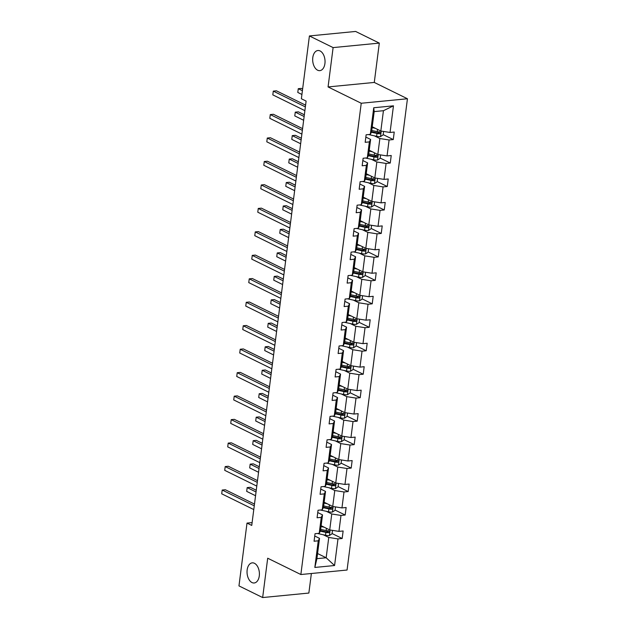 <?xml version="1.0" encoding="UTF-8"?>
<svg xmlns="http://www.w3.org/2000/svg" width="629" height="629" viewBox="0 0 629 629"><rect width="100%" height="100%" fill="white"/><g stroke="black" fill="none" stroke-linecap="round" stroke-linejoin="round"><path stroke-width="0.94" d="M317.621 70.204A10.111 6.141 84.4 0 1 312.668 59.362A10.111 6.141 84.4 0 1 317.873 50.517A10.111 6.141 84.4 0 1 320.082 50.949A10.111 6.141 84.4 0 1 325.044 61.791A10.111 6.141 84.4 0 1 319.831 70.637A10.111 6.141 84.4 0 1 317.621 70.204M251.985 582.548A10.111 6.141 84.4 0 1 247.032 571.706A10.111 6.141 84.4 0 1 252.237 562.861A10.111 6.141 84.4 0 1 254.454 563.293A10.111 6.141 84.4 0 1 259.407 574.135A10.111 6.141 84.4 0 1 254.202 582.981A10.111 6.141 84.4 0 1 251.985 582.548M379.311 43.102L333.111 47.6L328.071 86.936L374.279 82.438L379.311 43.102L355.621 31.45L309.413 35.947L301.37 98.753L306.111 101.08L251.749 525.427L247.008 523.092L238.965 585.898L262.655 597.55L308.863 593.053L311.371 573.506M374.279 82.438L407.443 98.753L347.066 570.031L300.859 574.529L361.235 103.25L407.443 98.753M333.111 47.6L309.413 35.947M372.242 126.791L380.828 131.013L383.431 110.704L393.463 105.829L390.051 132.46L394.234 132.051L393.274 139.567L383.187 134.614M380.828 131.013L390.051 132.46M369.239 150.252L377.817 154.475L379.861 138.529L389.092 139.976L393.274 139.567M389.092 139.976L387.047 155.921L391.23 155.512L390.263 163.037L380.183 158.076M366.227 173.722L374.813 177.944L376.857 161.999L386.08 163.446L390.263 163.037M386.08 163.446L384.036 179.391L388.227 178.982L387.26 186.506L377.172 181.545M363.224 197.184L371.81 201.406L373.854 185.461L383.077 186.907L387.26 186.506M383.077 186.907L381.032 202.852L385.215 202.452L384.256 209.968L374.169 205.007M360.22 220.653L368.798 224.875L370.843 208.93L380.073 210.377L384.256 209.968M380.073 210.377L378.029 226.322L382.212 225.913L381.245 233.438L371.165 228.476M357.209 244.115L365.795 248.337L367.839 232.392L377.062 233.846L381.245 233.438M377.062 233.846L375.018 249.784L379.208 249.383L378.241 256.899L368.154 251.938M354.206 267.584L362.791 271.807L364.836 255.861L374.058 257.308L378.241 256.899M374.058 257.308L372.014 273.253L376.197 272.844L375.238 280.369L365.15 275.408M351.202 291.046L359.78 295.276L361.824 279.331L371.055 280.778L375.238 280.369M371.055 280.778L369.011 296.723L373.194 296.314L372.226 303.831L362.147 298.877M348.191 314.516L356.777 318.738L358.821 302.793L368.044 304.239L372.226 303.831M368.044 304.239L365.999 320.185L370.19 319.776L369.223 327.3L359.135 322.339M345.187 337.985L353.773 342.207L355.817 326.262L365.04 327.709L369.223 327.3M365.04 327.709L362.996 343.654L367.179 343.245L366.22 350.77L356.132 345.808M342.184 361.447L350.762 365.669L352.806 349.724L362.037 351.171L366.22 350.77M362.037 351.171L359.992 367.116L364.175 366.707L363.208 374.231L353.128 369.27M339.173 384.917L347.758 389.139L349.803 373.194L359.025 374.64L363.208 374.231M359.025 374.64L356.981 390.585L361.172 390.177L360.205 397.701L350.117 392.74M336.169 408.378L344.755 412.6L346.799 396.655L356.022 398.102L360.205 397.701M356.022 398.102L353.978 414.047L358.16 413.646L357.201 421.163L347.114 416.201M333.166 431.848L341.744 436.07L343.788 420.125L353.018 421.572L357.201 421.163M353.018 421.572L350.974 437.517L355.157 437.108L354.19 444.632L344.11 439.671M330.154 455.31L338.74 459.532L340.784 443.594L350.007 445.041L354.19 444.632M350.007 445.041L347.963 460.986L352.154 460.577L351.186 468.094L341.099 463.133M327.151 478.779L335.737 483.001L337.781 467.056L347.004 468.503L351.186 468.094M347.004 468.503L344.959 484.448L349.142 484.039L348.183 491.564L338.095 486.602M324.147 502.249L332.725 506.471L334.77 490.526L344 491.972L348.183 491.564M344 491.972L341.956 507.918L346.139 507.509L345.172 515.025L335.092 510.072M321.136 525.71L329.722 529.933L331.766 513.987L340.989 515.434L345.172 515.025M340.989 515.434L338.945 531.379L343.135 530.97L342.168 538.495L332.081 533.534M317.574 553.536L326.16 557.766L328.763 537.457L337.985 538.904L342.168 538.495M337.985 538.904L334.573 565.526L314.838 567.444L318.25 540.822L314.068 541.231L315.035 533.707L319.218 533.306L321.262 517.36L317.079 517.761L318.038 510.245L322.221 509.836L324.265 493.891L320.082 494.3L321.042 486.775L325.224 486.366L327.269 470.421L323.086 470.83L324.053 463.314L328.236 462.905L330.28 446.96L326.097 447.368L327.056 439.844L331.239 439.435L333.284 423.49L329.101 423.899L330.06 416.382L334.243 415.973L336.287 400.028L332.104 400.437L333.071 392.913L337.254 392.504L339.298 376.559L335.115 376.968L336.075 369.443L340.258 369.042L342.302 353.097L338.119 353.498L339.078 345.981L343.261 345.573L345.305 329.627L341.122 330.036L342.09 322.512L346.272 322.103L348.317 306.166L344.126 306.567L345.093 299.05L349.276 298.641L351.32 282.696L347.137 283.105L348.096 275.581L352.279 275.172L354.324 259.227L350.141 259.635L351.108 252.119L355.291 251.71L357.335 235.765L353.144 236.174L354.111 228.649L358.294 228.241L360.338 212.295L356.156 212.704L357.115 205.18L361.298 204.779L363.342 188.834L359.159 189.243L360.126 181.718L364.309 181.309L366.353 165.364L362.162 165.773L363.13 158.249L367.312 157.848L369.357 141.902L365.174 142.303L366.133 134.787L370.316 134.378L373.728 107.756L393.463 105.829M367.312 157.848L368.578 155.379L370.623 139.434L365.842 137.083M370.623 139.434L369.357 141.902M374.381 135.833L379.861 138.529M377.817 154.475L387.047 155.921M364.309 181.309L365.575 178.84L367.619 162.895L362.839 160.544M367.619 162.895L366.353 165.364M371.369 159.302L376.857 161.999M374.813 177.944L384.036 179.391M361.298 204.779L362.563 202.31L364.608 186.365L359.827 184.014M364.608 186.365L363.342 188.834M368.366 182.764L373.854 185.461M371.81 201.406L381.032 202.852M358.294 228.241L359.56 225.772L361.604 209.827L356.824 207.476M361.604 209.827L360.338 212.295M365.363 206.233L370.843 208.93M368.798 224.875L378.029 226.322M355.291 251.71L356.557 249.241L358.601 233.296L353.82 230.945M358.601 233.296L357.335 235.765M362.351 229.695L367.839 232.392M365.795 248.337L375.018 249.784M352.279 275.172L353.545 272.703L355.589 256.758L350.809 254.407M355.589 256.758L354.324 259.227M359.348 253.165L364.836 255.861M362.791 271.807L372.014 273.253M349.276 298.641L350.542 296.173L352.586 280.227L347.806 277.876M352.586 280.227L351.32 282.696M356.344 276.626L361.824 279.331M359.78 295.276L369.011 296.723M346.272 322.103L347.538 319.642L349.582 303.697L344.802 301.346M349.582 303.697L348.317 306.166M353.333 300.096L358.821 302.793M356.777 318.738L365.999 320.185M343.261 345.573L344.527 343.104L346.571 327.159L341.791 324.808M346.571 327.159L345.305 329.627M350.329 323.565L355.817 326.262M353.773 342.207L362.996 343.654M340.258 369.042L341.523 366.573L343.568 350.628L338.787 348.277M343.568 350.628L342.302 353.097M347.326 347.027L352.806 349.724M350.762 365.669L359.992 367.116M337.254 392.504L338.52 390.035L340.564 374.09L335.784 371.739M340.564 374.09L339.298 376.559M344.315 370.497L349.803 373.194M347.758 389.139L356.981 390.585M334.243 415.973L335.509 413.505L337.553 397.559L332.772 395.209M337.553 397.559L336.287 400.028M341.311 393.958L346.799 396.655M344.755 412.6L353.978 414.047M331.239 439.435L332.505 436.966L334.549 421.021L329.769 418.67M334.549 421.021L333.284 423.49M338.308 417.428L343.788 420.125M341.744 436.07L350.974 437.517M328.236 462.905L329.502 460.436L331.546 444.491L326.766 442.14M331.546 444.491L330.28 446.96M335.296 440.89L340.784 443.594M338.74 459.532L347.963 460.986M325.224 486.366L326.49 483.898L328.535 467.96L323.754 465.609M328.535 467.96L327.269 470.421M332.293 464.359L337.781 467.056M335.737 483.001L344.959 484.448M322.221 509.836L323.487 507.367L325.531 491.422L320.751 489.071M325.531 491.422L324.265 493.891M329.289 487.829L334.77 490.526M332.725 506.471L341.956 507.918M319.218 533.306L320.483 530.837L322.528 514.892L317.747 512.541M322.528 514.892L321.262 517.36M326.278 511.291L331.766 513.987M329.722 529.933L338.945 531.379M314.838 567.444L316.914 558.662L319.516 538.353L314.736 536.002M319.516 538.353L318.25 540.822M328.071 86.936L361.235 103.25M300.859 574.529L267.695 558.214L262.655 597.55M252.111 522.597L247.008 523.092M383.431 110.704L374.184 111.6L371.582 131.909L370.316 134.378M323.275 534.76L328.763 537.457M316.914 558.662L326.16 557.766L334.573 565.526M373.728 107.756L374.184 111.6M328.236 531.639L326.066 530.569M331.239 508.177L329.069 507.108M334.251 484.707L332.073 483.638M337.254 461.246L335.084 460.176M340.258 437.776L338.087 436.707M343.269 414.314L341.091 413.245M346.272 390.845L344.102 389.776M349.276 367.375L347.106 366.314M352.287 343.914L350.109 342.844M355.291 320.444L353.121 319.375M358.294 296.982L356.124 295.913M361.305 273.513L359.128 272.443M364.309 250.051L362.139 248.982M367.312 226.582L365.142 225.512M370.324 203.12L368.146 202.051M373.327 179.65L371.157 178.581M376.331 156.181L374.161 155.119M379.342 132.719L377.164 131.65M254.486 504.088L225.316 489.739L222.194 490.038L254.258 505.818M221.707 493.804L222.194 490.038L221.707 493.804L253.778 509.576M321.993 526.135L321.112 525.938M324.242 527.236L321.034 526.536M332.489 530.365L332.049 533.793L329.36 535.546A4.183 1.172 -172.7 0 1 325.523 535.248L318.305 533.667A12.085 3.381 -172.7 0 1 317.448 533.471M256.255 490.243L250.287 487.31L247.166 487.609L246.686 491.367L255.555 495.731M320.31 531.167L325.885 532.393A4.183 1.172 7.3 0 0 328.676 532.716C329.863 532.103 329.942 531.497 328.904 530.915A4.183 1.172 -172.7 0 1 326.121 530.585L320.664 529.39M328.275 530.601L327.308 532.048A2.131 0.598 -172.7 0 1 326.569 531.93L320.515 530.601M256.034 491.972L247.166 487.609L246.686 491.367M257.489 480.619L228.319 466.27L225.198 466.576L257.269 482.349M224.718 470.335L225.198 466.576L224.718 470.335L256.789 486.107M260.492 457.157L231.323 442.808L228.201 443.107L260.272 458.887M227.722 446.873L228.201 443.107L227.722 446.873L259.793 462.645M324.996 502.665L324.116 502.469M327.245 503.766L324.037 503.066M335.493 506.903L335.053 510.331L332.364 512.077A4.183 1.172 -172.7 0 1 328.527 511.786L321.309 510.205A12.085 3.381 -172.7 0 1 320.46 510.009M259.266 466.773L253.298 463.84L250.177 464.147L249.689 467.905L258.558 472.269M323.314 507.705L328.896 508.924A4.183 1.172 7.3 0 0 331.68 509.254C332.875 508.633 332.953 508.035 331.908 507.446A4.183 1.172 -172.7 0 1 329.124 507.116L323.676 505.928M331.279 507.139L330.311 508.578A2.131 0.598 -172.7 0 1 329.572 508.46L323.518 507.131M259.038 468.503L250.177 464.147L249.689 467.905M328.008 479.196L327.119 479.007M330.249 480.304L327.041 479.605M338.504 483.434L338.064 486.862L335.375 488.607A4.183 1.172 -172.7 0 1 331.53 488.316L324.312 486.736A12.085 3.381 -172.7 0 1 323.463 486.539M262.269 443.311L256.302 440.371L253.18 440.677L252.701 444.436L261.562 448.799M326.317 484.236L331.9 485.454A4.183 1.172 7.3 0 0 334.683 485.785C335.878 485.171 335.957 484.566 334.919 483.984A4.183 1.172 -172.7 0 1 332.128 483.654L326.679 482.459M334.29 483.67L333.323 485.116A2.131 0.598 -172.7 0 1 332.584 484.99L326.522 483.67M262.049 445.041L253.18 440.677L252.701 444.436M263.504 433.688L234.334 419.339L231.213 419.645L263.276 435.417M230.725 423.403L231.213 419.645L230.725 423.403L262.796 439.176M331.011 455.734L330.131 455.538M333.26 456.835L330.052 456.135M341.508 459.972L341.067 463.4L338.378 465.146A4.183 1.172 -172.7 0 1 334.542 464.847L327.324 463.274A12.085 3.381 -172.7 0 1 326.467 463.078M265.273 419.842L259.305 416.909L256.184 417.208L255.704 420.974L264.573 425.338M329.329 460.774L334.903 461.993A4.183 1.172 7.3 0 0 337.694 462.323C338.882 461.702 338.96 461.096 337.922 460.514A4.183 1.172 -172.7 0 1 335.139 460.184L329.682 458.997M337.293 460.208L336.326 461.647A2.131 0.598 -172.7 0 1 335.587 461.529L329.533 460.2M265.053 421.572L256.184 417.208L255.704 420.974M266.507 410.218L237.337 395.877L234.216 396.176L266.287 411.956M233.736 399.934L234.216 396.176L233.736 399.934L265.808 415.714M334.015 432.265L333.134 432.076M336.263 433.373L333.055 432.673M344.511 436.502L344.071 439.93L341.382 441.676A4.183 1.172 -172.7 0 1 337.545 441.385L330.327 439.805A12.085 3.381 -172.7 0 1 329.478 439.608M268.284 396.38L262.317 393.44L259.195 393.746L258.708 397.504L267.577 401.868M332.332 437.304L337.915 438.523A4.183 1.172 7.3 0 0 340.698 438.853C341.893 438.232 341.972 437.635 340.926 437.045A4.183 1.172 -172.7 0 1 338.143 436.723L332.694 435.527M340.297 436.738L339.33 438.185A2.131 0.598 -172.7 0 1 338.591 438.059L332.537 436.738M268.056 398.11L259.195 393.746L258.708 397.504M269.511 386.756L240.341 372.407L237.219 372.714L269.291 388.486M236.74 376.472L237.219 372.714L236.74 376.472L268.811 392.244M337.026 408.803L336.138 408.606M339.267 409.904L336.059 409.204M347.522 413.041L347.082 416.469L344.393 418.214A4.183 1.172 -172.7 0 1 340.548 417.915L333.331 416.343A12.085 3.381 -172.7 0 1 332.482 416.146M271.288 372.911L265.32 369.978L262.199 370.277L261.719 374.043L270.58 378.399M335.336 413.843L340.918 415.061A4.183 1.172 7.3 0 0 343.701 415.392C344.896 414.77 344.975 414.165 343.937 413.583A4.183 1.172 -172.7 0 1 341.146 413.253L335.697 412.066M343.308 413.277L342.341 414.715A2.131 0.598 -172.7 0 1 341.602 414.597L335.54 413.269M271.068 374.64L262.199 370.277L261.719 374.043M272.522 363.287L243.352 348.938L240.223 349.244L272.294 365.017M239.743 353.003L240.223 349.244L239.743 353.003L271.814 368.783M340.03 385.333L339.141 385.145M342.278 386.442L339.07 385.742M350.526 389.571L350.086 392.999L347.397 394.745A4.183 1.172 -172.7 0 1 343.56 394.454L336.342 392.873A12.085 3.381 -172.7 0 1 335.485 392.677M274.291 349.441L268.324 346.508L265.202 346.815L264.723 350.573L273.591 354.937M338.347 390.373L343.921 391.592A4.183 1.172 7.3 0 0 346.713 391.922C347.9 391.301 347.979 390.703 346.941 390.114A4.183 1.172 -172.7 0 1 344.157 389.791L338.701 388.596M346.312 389.807L345.345 391.254A2.131 0.598 -172.7 0 1 344.606 391.128L338.551 389.807M274.071 351.179L265.202 346.815L264.723 350.573M275.526 339.825L246.356 325.476L243.234 325.775L275.305 341.555M242.755 329.541L243.234 325.775L242.755 329.541L274.826 345.313M343.033 361.872L342.152 361.675M345.282 362.972L342.074 362.273M353.529 366.102L353.089 369.53L350.4 371.283A4.183 1.172 -172.7 0 1 346.563 370.984L339.346 369.404A12.085 3.381 -172.7 0 1 338.496 369.207M277.303 325.979L271.335 323.047L268.213 323.345L267.726 327.111L276.595 331.467M341.35 366.911L346.933 368.13A4.183 1.172 7.3 0 0 349.716 368.452C350.911 367.839 350.99 367.234 349.944 366.652A4.183 1.172 -172.7 0 1 347.161 366.322L341.712 365.127M349.315 366.337L348.348 367.784A2.131 0.598 -172.7 0 1 347.609 367.666L341.555 366.337M277.075 327.709L268.213 323.345L267.726 327.111M278.529 316.356L249.359 302.006L246.238 302.313L278.309 318.085M245.758 306.071L246.238 302.313L245.758 306.071L277.829 321.851M346.044 338.402L345.156 338.205M348.285 339.511L345.077 338.803M356.541 342.64L356.1 346.068L353.412 347.813A4.183 1.172 -172.7 0 1 349.567 347.522L342.349 345.942A12.085 3.381 -172.7 0 1 341.5 345.746M280.306 302.51L274.338 299.577L271.217 299.884L270.737 303.642L279.598 308.006M344.354 343.442L349.936 344.661A4.183 1.172 7.3 0 0 352.72 344.991C353.915 344.37 353.993 343.772 352.955 343.182A4.183 1.172 -172.7 0 1 350.164 342.86L344.716 341.665M352.326 342.876L351.359 344.322A2.131 0.598 -172.7 0 1 350.62 344.197L344.558 342.876M280.086 304.239L271.217 299.884L270.737 303.642M281.54 292.894L252.371 278.545L249.241 278.844L281.312 294.624M248.762 282.61L249.241 278.844L248.762 282.61L280.833 298.382M349.048 314.94L348.159 314.744M351.297 316.041L348.089 315.341M359.544 319.17L359.104 322.598L356.415 324.344A4.183 1.172 -172.7 0 1 352.578 324.053L345.36 322.473A12.085 3.381 -172.7 0 1 344.503 322.276M283.309 279.048L277.342 276.107L274.22 276.414L273.741 280.172L282.61 284.536M347.365 319.972L352.94 321.199A4.183 1.172 7.3 0 0 355.723 321.521C356.918 320.908 356.997 320.303 355.959 319.721A4.183 1.172 -172.7 0 1 353.176 319.39L347.719 318.195M355.33 319.406L354.363 320.853A2.131 0.598 -172.7 0 1 353.624 320.727L347.57 319.406M283.089 280.778L274.22 276.414L273.741 280.172M284.544 269.424L255.374 255.075L252.253 255.382L284.324 271.154M251.773 259.14L252.253 255.382L251.773 259.14L283.844 274.912M352.051 291.471L351.171 291.274M354.3 292.571L351.092 291.872M362.548 295.709L362.107 299.137L359.418 300.882A4.183 1.172 -172.7 0 1 355.582 300.591L348.364 299.011A12.085 3.381 -172.7 0 1 347.515 298.814M286.321 255.578L280.353 252.646L277.232 252.952L276.744 256.711L285.613 261.074M350.369 296.511L355.951 297.729A4.183 1.172 7.3 0 0 358.734 298.06C359.93 297.438 360.008 296.841 358.962 296.251A4.183 1.172 -172.7 0 1 356.179 295.921L350.73 294.734M358.333 295.945L357.366 297.383A2.131 0.598 -172.7 0 1 356.627 297.265L350.573 295.937M286.093 257.308L277.232 252.952L276.744 256.711M287.547 245.955L258.377 231.614L255.256 231.912L287.327 247.692M254.776 235.678L255.256 231.912L254.776 235.678L286.848 251.451M355.063 268.001L354.174 267.812M357.303 269.11L354.096 268.41M365.559 272.239L365.119 275.667L362.43 277.413A4.183 1.172 -172.7 0 1 358.585 277.122L351.367 275.541A12.085 3.381 -172.7 0 1 350.518 275.345M289.324 232.117L283.357 229.176L280.235 229.483L279.756 233.241L288.617 237.605M353.372 273.041L358.955 274.26A4.183 1.172 7.3 0 0 361.738 274.59C362.933 273.977 363.012 273.371 361.974 272.789A4.183 1.172 -172.7 0 1 359.183 272.459L353.734 271.264M361.345 272.475L360.378 273.922A2.131 0.598 -172.7 0 1 359.639 273.796L353.577 272.475M289.104 233.846L280.235 229.483L279.756 233.241M290.559 222.493L261.389 208.144L258.26 208.451L290.331 224.223M257.78 212.209L258.26 208.451L257.78 212.209L289.851 227.981M358.066 244.539L357.178 244.343M360.315 245.64L357.107 244.94M368.563 248.777L368.122 252.205L365.433 253.951A4.183 1.172 -172.7 0 1 361.596 253.652L354.379 252.08A12.085 3.381 -172.7 0 1 353.522 251.883M292.328 208.647L286.36 205.714L283.239 206.013L282.759 209.779L291.628 214.135M356.384 249.579L361.958 250.798A4.183 1.172 7.3 0 0 364.741 251.128C365.936 250.507 366.015 249.902 364.977 249.32A4.183 1.172 -172.7 0 1 362.194 248.99L356.737 247.802M364.348 249.013L363.381 250.452A2.131 0.598 -172.7 0 1 362.642 250.334L356.588 249.005M292.108 210.377L283.239 206.013L282.759 209.779M293.562 199.023L264.392 184.674L261.271 184.981L293.342 200.753M260.791 188.739L261.271 184.981L260.791 188.739L292.862 204.519M361.07 221.07L360.189 220.881M363.318 222.179L360.11 221.479M371.566 225.308L371.126 228.736L368.437 230.481A4.183 1.172 -172.7 0 1 364.6 230.19L357.382 228.61A12.085 3.381 -172.7 0 1 356.533 228.413M295.339 185.185L289.371 182.245L286.25 182.552L285.763 186.31L294.631 190.673M359.387 226.11L364.969 227.328A4.183 1.172 7.3 0 0 367.753 227.659C368.948 227.038 369.026 226.44 367.981 225.85A4.183 1.172 -172.7 0 1 365.197 225.528L359.749 224.333M367.352 225.544L366.385 226.99A2.131 0.598 -172.7 0 1 365.646 226.865L359.591 225.544M295.111 186.915L286.25 182.552L285.763 186.31M296.566 175.562L267.396 161.213L264.274 161.519L296.345 177.292M263.795 165.278L264.274 161.519L263.795 165.278L295.866 181.05M364.081 197.608L363.192 197.412M366.322 198.709L363.114 198.009M374.577 201.846L374.137 205.266L371.448 207.02A4.183 1.172 -172.7 0 1 367.603 206.721L360.386 205.148A12.085 3.381 -172.7 0 1 359.536 204.952M298.343 161.716L292.375 158.783L289.254 159.082L288.774 162.848L297.635 167.204M362.39 202.648L367.973 203.867A4.183 1.172 7.3 0 0 370.756 204.189C371.951 203.576 372.03 202.97 370.992 202.389A4.183 1.172 -172.7 0 1 368.201 202.058L362.752 200.871M370.363 202.082L369.396 203.521A2.131 0.598 -172.7 0 1 368.657 203.403L362.595 202.074M298.122 163.446L289.254 159.082L288.774 162.848M299.577 152.092L270.407 137.743L267.278 138.05L299.349 153.822M266.798 141.808L267.278 138.05L266.798 141.808L298.869 157.588M367.084 174.139L366.196 173.95M369.333 175.247L366.125 174.54M377.581 178.377L377.141 181.805L374.452 183.55A4.183 1.172 -172.7 0 1 370.615 183.259L363.397 181.679A12.085 3.381 -172.7 0 1 362.54 181.482M301.346 138.246L295.378 135.314L292.257 135.62L291.777 139.379L300.646 143.742M365.402 179.179L370.976 180.397A4.183 1.172 7.3 0 0 373.76 180.727C374.955 180.106 375.033 179.509 373.996 178.919A4.183 1.172 -172.7 0 1 371.212 178.597L365.756 177.402M373.367 178.612L372.399 180.059A2.131 0.598 -172.7 0 1 371.66 179.933L365.606 178.612M301.126 139.976L292.257 135.62L291.777 139.379M302.58 128.63L273.411 114.281L270.289 114.58L302.36 130.36M269.81 118.346L270.289 114.58L269.81 118.346L301.881 134.119M370.088 150.677L369.207 150.48M372.337 151.778L369.129 151.078M380.584 154.907L380.144 158.335L377.455 160.088A4.183 1.172 -172.7 0 1 373.618 159.79L366.4 158.209A12.085 3.381 -172.7 0 1 365.551 158.013M304.357 114.785L298.39 111.852L295.268 112.151L294.781 115.917L303.65 120.273M368.405 155.717L373.988 156.935A4.183 1.172 7.3 0 0 376.771 157.258C377.966 156.645 378.045 156.039 376.999 155.457A4.183 1.172 -172.7 0 1 374.216 155.127L368.767 153.932M376.37 155.143L375.403 156.59A2.131 0.598 -172.7 0 1 374.664 156.472L368.61 155.143M304.129 116.514L295.268 112.151L294.781 115.917M305.584 105.161L276.414 90.812L273.293 91.119L305.364 106.891M272.813 94.877L273.293 91.119L272.813 94.877L304.884 110.657M373.099 127.207L372.211 127.011M375.34 128.316L372.132 127.608M383.596 131.445L383.155 134.873L380.466 136.619A4.183 1.172 -172.7 0 1 376.622 136.328L369.404 134.748A12.085 3.381 -172.7 0 1 368.555 134.551M302.62 88.988L301.393 88.382L298.272 88.689L297.792 92.447L301.92 94.476M371.409 132.247L376.991 133.466A4.183 1.172 7.3 0 0 379.774 133.796C380.97 133.175 381.048 132.577 380.01 131.988A4.183 1.172 -172.7 0 1 377.219 131.665L371.77 130.47M379.381 131.681L378.414 133.128A2.131 0.598 -172.7 0 1 377.675 133.002L371.613 131.681M302.4 90.718L298.272 88.689L297.792 92.447M329.431 535.499L330.131 529.995M326.121 530.585L326.412 528.305M325.523 535.248L325.885 532.393M327.308 532.048L328.676 532.716M332.434 512.03L333.134 506.534M329.124 507.116L329.415 504.835M328.527 511.786L328.896 508.924M330.311 508.578L331.68 509.254M335.438 488.568L336.145 483.064M332.128 483.654L332.427 481.374M331.53 488.316L331.9 485.454M333.323 485.116L334.683 485.785M338.449 465.098L339.149 459.602M335.139 460.184L335.43 457.904M334.542 464.847L334.903 461.993M336.326 461.647L337.694 462.323M341.453 441.637L342.152 436.133M338.143 436.723L338.433 434.442M337.545 441.385L337.915 438.523M339.33 438.185L340.698 438.853M344.456 418.167L345.164 412.671M341.146 413.253L341.445 410.973M340.548 417.915L340.918 415.061M342.341 414.715L343.701 415.392M347.467 394.705L348.167 389.202M344.157 389.791L344.448 387.511M343.56 394.454L343.921 391.592M345.345 391.254L346.713 391.922M350.471 371.236L351.171 365.732M347.161 366.322L347.452 364.042M346.563 370.984L346.933 368.13M348.348 367.784L349.716 368.452M353.474 347.774L354.182 342.27M350.164 342.86L350.463 340.58M349.567 347.522L349.936 344.661M351.359 344.322L352.72 344.991M356.486 324.305L357.186 318.801M353.176 319.39L353.467 317.11M352.578 324.053L352.94 321.199M354.363 320.853L355.723 321.521M359.489 300.835L360.189 295.339M356.179 295.921L356.47 293.641M355.582 300.591L355.951 297.729M357.366 297.383L358.734 298.06M362.493 277.373L363.2 271.87M359.183 272.459L359.481 270.179M358.585 277.122L358.955 274.26M360.378 273.922L361.738 274.59M365.504 253.904L366.204 248.408M362.194 248.99L362.485 246.71M361.596 253.652L361.958 250.798M363.381 250.452L364.741 251.128M368.508 230.442L369.207 224.938M365.197 225.528L365.488 223.248M364.6 230.19L364.969 227.328M366.385 226.99L367.753 227.659M371.511 206.972L372.219 201.469M368.201 202.058L368.5 199.778M367.603 206.721L367.973 203.867M369.396 203.521L370.756 204.189M374.522 183.511L375.222 178.007M371.212 178.597L371.503 176.317M370.615 183.259L370.976 180.397M372.399 180.059L373.76 180.727M377.526 160.041L378.226 154.537M374.216 155.127L374.507 152.847M373.618 159.79L373.988 156.935M375.403 156.59L376.771 157.258M380.529 136.572L381.237 131.076M377.219 131.665L377.518 129.377M376.622 136.328L376.991 133.466M378.414 133.128L379.774 133.796"/></g></svg>

